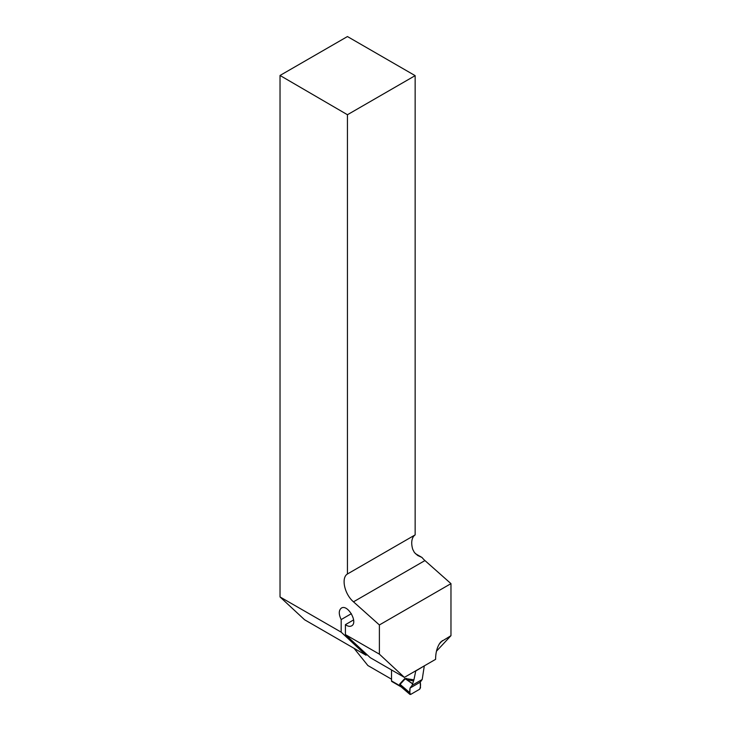 <?xml version="1.0" encoding="UTF-8"?>
<svg xmlns="http://www.w3.org/2000/svg" width="731" height="731" viewBox="0 0 731 731"><rect width="100%" height="100%" fill="white"/><g stroke="black" fill="none" stroke-linecap="round" stroke-linejoin="round"><path stroke-width="1.1" d="M450.972 583.64L450.972 635.668L440.811 641.937C437.567 645.866 435.84 651.312 435.612 658.275L435.612 659.335L404.38 677.372L379.389 654.163L379.389 624.959L450.972 583.64L424.949 560.567A18.092 10.444 60 0 1 421.988 557.461L415.418 553.659M450.972 635.668L436.444 651.23M401.008 686.793L399.501 685.514L399.793 683.951L404.873 678.478L413.938 679.793L412.11 685.322L410.073 688.035L409.835 692.723L400.076 684.371L399.702 685.303L401.164 686.902L391.77 681.466A1.206 0.694 120 0 1 391.524 680.908L391.524 669.952L391.524 679.19L367.885 665.539L354.032 648.306M366.989 654.638L365.993 655.214L304.58 619.76L280.028 596.944L280.028 75.467L347.444 114.73L347.444 573.99C340.92 577.755 344.493 594.212 353.484 601.823L379.389 624.959M280.028 596.944L341.176 632.151L341.176 619.568C338.59 614.131 338.663 610.312 341.377 608.091C347.691 603.879 358.391 622.52 351.593 625.873C349.857 626.778 347.801 626.366 345.425 624.649L345.425 634.599L379.389 654.163M347.444 114.73L415.144 75.64L415.144 534.9L347.444 573.99M421.988 557.461L417.675 555.487L414.404 552.517L412.777 549.429A18.092 10.444 -120 0 1 415.144 534.9M345.425 634.599L370.261 657.672L404.38 677.372M415.144 75.64L347.444 36.55L280.028 75.467M353.621 619.906L345.425 624.649M365.993 655.214L341.176 632.151M341.176 619.568L351.373 613.674M413.938 679.793L415.738 671.021L424.272 665.886M424.272 666.096L422.198 679.501L420.215 682.187L420.489 687.77L419.631 689.251L410.658 694.432L409.799 693.938L410.658 694.432M406.454 678.395L406.619 679.656L405.148 678.898L400.076 684.371A4.825 3.874 -137.1 0 0 399.793 683.951M412.11 685.322L422.198 679.501M409.835 692.723L409.799 693.938L399.702 685.303A4.825 2.787 180 0 0 399.391 685.102M401.164 686.902L409.99 694.45M391.524 680.908L399.501 685.514A4.825 0.795 156.8 0 1 399.82 685.468M404.873 678.478L412.476 683.805M410.073 688.035L420.215 682.187C420.782 684.554 420.581 686.912 419.631 689.251L410.658 694.432C409.707 693.189 409.515 691.06 410.073 688.035L420.215 682.187M353.484 601.823L424.949 560.567M442.438 640.594L439.276 643.984M413.582 680.954L406.619 679.656L412.54 683.613"/></g></svg>

